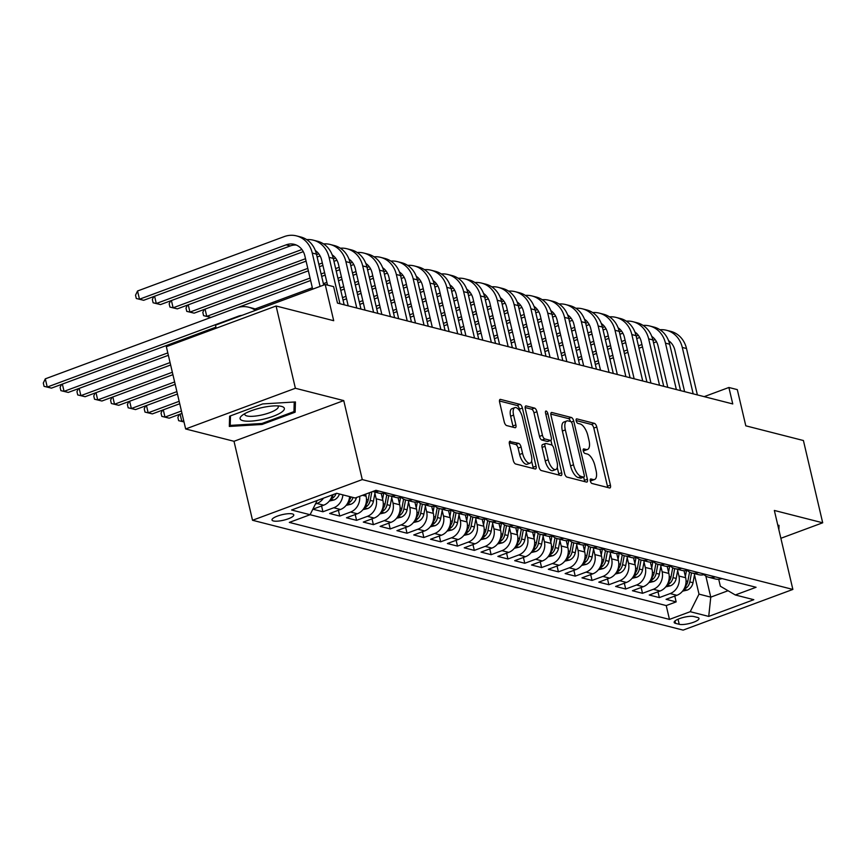<?xml version="1.0" encoding="UTF-8"?>
<svg xmlns="http://www.w3.org/2000/svg" width="866" height="866" viewBox="0 0 866 866"><rect width="100%" height="100%" fill="white"/><g stroke="black" fill="none" stroke-linecap="round" stroke-linejoin="round"><path stroke-width="1.3" d="M590.298 480.911A2.403 1.018 69.7 0 0 591.987 483.477L609.523 487.948A3.432 1.461 69.7 0 0 609.956 487.937A3.432 1.461 69.7 0 0 610.422 485.144L596.782 427.003A3.432 1.461 69.7 0 0 594.379 423.344L576.832 418.873A2.403 1.018 69.7 0 0 576.529 418.884A2.403 1.018 69.7 0 0 576.204 420.844A2.403 1.018 69.7 0 0 577.893 423.398L580.166 423.972A10.977 4.676 69.7 0 1 587.873 435.652L589.01 440.502A10.977 4.676 69.7 0 1 587.538 449.454A10.977 4.676 69.7 0 1 586.152 449.486L583.879 448.913A2.403 1.018 69.7 0 0 583.576 448.924A2.403 1.018 69.7 0 0 583.251 450.872A2.403 1.018 69.7 0 0 584.94 453.438L587.213 454.011A10.977 4.676 69.7 0 1 594.92 465.692L596.057 470.541A10.977 4.676 69.7 0 1 594.585 479.493A10.977 4.676 69.7 0 1 593.188 479.526L590.926 478.952A2.403 1.018 69.7 0 0 590.623 478.963A2.403 1.018 69.7 0 0 590.298 480.911M273.396 520.953A11.182 2.858 166.8 0 0 285.986 519.568A11.182 2.858 166.8 0 0 293.78 514.88A11.182 2.858 166.8 0 0 292.383 513.917A11.182 2.858 166.8 0 0 279.794 515.302A11.182 2.858 166.8 0 0 272 519.99A11.182 2.858 166.8 0 0 273.396 520.953M510.323 441.227A3.432 1.461 69.7 0 0 509.89 441.249A3.432 1.461 69.7 0 0 509.435 444.041L513.257 460.355A3.432 1.461 69.7 0 0 515.671 464.003L535.145 468.971A3.432 1.461 69.7 0 0 535.578 468.961A3.432 1.461 69.7 0 0 536.043 466.168L522.404 408.027A3.432 1.461 69.7 0 0 520.001 404.368L500.516 399.399A3.432 1.461 69.7 0 0 500.083 399.421A3.432 1.461 69.7 0 0 499.617 402.214L504.239 421.915A3.432 1.461 69.7 0 0 506.653 425.563L514.989 427.696A3.432 1.461 69.7 0 0 515.422 427.685A3.432 1.461 69.7 0 0 515.876 424.881L513.592 415.117A9.18 3.908 69.7 0 1 514.815 407.637A9.18 3.908 69.7 0 1 522.425 417.369L531.399 455.646A9.18 3.908 69.7 0 1 530.176 463.126A9.18 3.908 69.7 0 1 522.566 453.394L521.072 447.008A3.432 1.461 69.7 0 0 518.658 443.36L509.554 441.519M780.872 538.295L822.7 522.793L803.41 440.523L745.799 425.823L737.302 389.624L728.891 387.481L732.755 403.935L337.48 303.1L333.616 286.646L325.205 284.503L215.472 325.194L216.175 328.214M295.382 388.271L185.649 428.962L234.004 441.292L343.748 400.601L295.382 388.271L276.092 306.001L333.702 320.701L325.205 284.503M343.748 400.601L362.269 479.58L792.866 589.432L683.122 630.112L252.526 520.271L362.269 479.58M822.7 522.793L774.345 510.453L792.866 589.432M564.6 473.453A3.432 1.461 69.7 0 0 567.013 477.101L586.498 482.07A3.432 1.461 69.7 0 0 586.932 482.059A3.432 1.461 69.7 0 0 587.386 479.266L573.747 421.125A3.432 1.461 69.7 0 0 571.343 417.477L551.859 412.497A3.432 1.461 69.7 0 0 551.425 412.519A3.432 1.461 69.7 0 0 550.971 415.312L564.6 473.453M560.822 475.521L541.337 470.552A3.432 1.461 69.7 0 1 538.933 466.904L525.294 408.763A3.432 1.461 69.7 0 1 525.749 405.97A3.432 1.461 69.7 0 1 526.192 405.948L534.528 408.081A3.432 1.461 69.7 0 1 536.931 411.729L542.462 435.306A3.432 1.461 69.7 0 0 544.876 438.965L550.408 440.372A3.432 1.461 69.7 0 0 550.841 440.361A3.432 1.461 69.7 0 0 551.296 437.568L545.537 413.017A2.403 1.018 69.7 0 1 545.861 411.058A2.403 1.018 69.7 0 1 547.853 413.602L561.709 472.717A3.432 1.461 69.7 0 1 561.255 475.51A3.432 1.461 69.7 0 1 560.822 475.521M185.649 428.962L166.348 346.692L276.092 306.001M323.451 498.188A13.986 12.135 104.3 0 1 316.934 503.471L323.668 505.192L312.843 509.197L322.931 511.774L321.567 505.971M342.882 494.865A13.986 12.135 104.3 0 1 333.756 507.768L340.479 509.479L329.654 513.495L339.753 516.071L338.39 510.258M359.661 496.337A13.986 12.135 104.3 0 1 350.578 512.055L357.301 513.776L346.476 517.781L356.575 520.358L355.212 514.545M374.902 493.349L376.169 498.784A13.986 12.135 104.3 0 1 367.4 516.342L374.123 518.063L363.298 522.079L373.387 524.655L372.023 518.842M391.724 497.647L392.991 503.07A13.986 12.135 104.3 0 1 384.212 520.639L390.945 522.35L380.12 526.366L390.209 528.942L388.845 523.129M408.535 501.934L409.813 507.368A13.986 12.135 104.3 0 1 401.034 524.926L407.767 526.647L396.942 530.663L407.031 533.229L405.667 527.426M425.358 506.22L426.635 511.654A13.986 12.135 104.3 0 1 417.856 529.223L424.589 530.934L413.764 534.95L423.853 537.526L422.489 531.713M442.18 510.518L443.457 515.952A13.986 12.135 104.3 0 1 434.678 533.51L441.411 535.22L430.575 539.237L440.675 541.813L439.311 536M459.002 514.805L460.279 520.239A13.986 12.135 104.3 0 1 451.5 537.797L458.222 539.518L447.397 543.534L457.497 546.11L456.133 540.297M475.824 519.091L477.09 524.525A13.986 12.135 104.3 0 1 468.322 542.094L475.044 543.805L464.219 547.821L474.308 550.397L472.955 544.584M492.646 523.389L493.912 528.823A13.986 12.135 104.3 0 1 485.133 546.381L491.866 548.102L481.041 552.107L491.13 554.684L489.766 548.871M509.457 527.675L510.734 533.11A13.986 12.135 104.3 0 1 501.955 550.668L508.688 552.389L497.863 556.405L507.952 558.981L506.588 553.168M526.279 531.973L527.556 537.407A13.986 12.135 104.3 0 1 518.777 554.965L525.51 556.676L514.685 560.692L524.774 563.268L523.41 557.455M543.101 536.26L544.378 541.694A13.986 12.135 104.3 0 1 535.599 559.252L542.332 560.973L531.497 564.989L541.596 567.555L540.232 561.753M559.923 540.546L561.2 545.981A13.986 12.135 104.3 0 1 552.421 563.55L559.144 565.26L548.319 569.276L558.418 571.852L557.055 566.039M576.745 544.844L578.012 550.278A13.986 12.135 104.3 0 1 569.243 567.836L575.966 569.557L565.141 573.563L575.23 576.139L573.877 570.326M593.567 549.131L594.834 554.565A13.986 12.135 104.3 0 1 586.055 572.123L592.788 573.844L581.963 577.86L592.052 580.437L590.688 574.623M610.378 553.428L611.656 558.862A13.986 12.135 104.3 0 1 602.877 576.42L609.61 578.131L598.785 582.147L608.874 584.723L607.51 578.91M627.201 557.715L628.478 563.149A13.986 12.135 104.3 0 1 619.699 580.707L626.432 582.428L615.607 586.444L625.696 589.01L624.332 583.208M644.023 562.002L645.3 567.436A13.986 12.135 104.3 0 1 636.521 585.005L643.254 586.715L632.418 590.731L642.518 593.307L641.154 587.494M660.845 566.299L662.122 571.733A13.986 12.135 104.3 0 1 653.343 589.291L660.065 591.013L649.24 595.018L659.34 597.594L670.165 593.578A13.986 12.135 -75.7 0 0 678.933 576.02L677.667 570.586M657.976 591.781L659.34 597.594M357.301 513.776A13.986 12.135 -75.7 0 0 366.08 496.207L365.593 494.14M374.123 518.063A13.986 12.135 -75.7 0 0 382.902 500.505L381.257 493.479M390.945 522.35A13.986 12.135 -75.7 0 0 399.724 504.791L398.079 497.766M407.767 526.647A13.986 12.135 -75.7 0 0 416.546 509.078L414.89 502.053M424.589 530.934A13.986 12.135 -75.7 0 0 433.357 513.376L431.712 506.35M441.411 535.22A13.986 12.135 -75.7 0 0 450.179 517.662L448.534 510.637M458.222 539.518A13.986 12.135 -75.7 0 0 467.001 521.96L465.356 514.924M475.044 543.805A13.986 12.135 -75.7 0 0 483.823 526.247L482.178 519.221M491.866 548.102A13.986 12.135 -75.7 0 0 500.645 530.533L499 523.508M508.688 552.389A13.986 12.135 -75.7 0 0 517.467 534.831L515.811 527.805M525.51 556.676A13.986 12.135 -75.7 0 0 534.279 539.117L532.633 532.092M542.332 560.973A13.986 12.135 -75.7 0 0 551.101 543.415L549.455 536.379M559.144 565.26A13.986 12.135 -75.7 0 0 567.923 547.702L566.277 540.676M575.966 569.557A13.986 12.135 -75.7 0 0 584.745 551.988L583.099 544.963M592.788 573.844A13.986 12.135 -75.7 0 0 601.567 556.286L599.922 549.26M609.61 578.131A13.986 12.135 -75.7 0 0 618.389 560.573L616.733 553.547M626.432 582.428A13.986 12.135 -75.7 0 0 635.2 564.859L633.555 557.834M643.254 586.715A13.986 12.135 -75.7 0 0 652.022 569.157L650.377 562.131M660.065 591.013A13.986 12.135 -75.7 0 0 668.844 573.444L667.199 566.418M697.617 617.48L693.915 616.538A10.836 2.771 166.8 0 0 681.726 617.88A10.836 2.771 166.8 0 0 674.17 622.416A10.836 2.771 166.8 0 0 675.534 623.358L679.225 624.299A10.836 2.771 166.8 0 0 691.425 622.957A10.836 2.771 166.8 0 0 698.981 618.411A10.836 2.771 166.8 0 0 697.617 617.48M317.183 500.505L310.082 514.718L289.32 522.415L669.461 619.396L690.224 611.699L699.003 594.13L694.489 574.883M670.165 593.578L676.887 595.299L666.062 599.315L676.151 601.892L666.225 605.572L291.582 509.998L336.668 493.284L355.168 498.004L375.931 490.308L756.072 587.278L735.31 594.974L753.81 599.694L708.724 616.419L690.224 611.699M676.887 595.299A13.986 12.135 -75.7 0 0 685.666 577.741L684.021 570.705M703.993 574.656A13.986 12.135 -75.7 0 0 708.702 577.254A13.986 12.135 -75.7 0 0 715.24 576.864L721.973 578.585A13.986 12.135 -75.7 0 1 715.424 578.975L708.702 577.254M378.843 491.054L378.843 491.054A13.986 12.135 104.3 0 1 372.651 491.52L379.027 493.155A13.986 12.135 -75.7 0 0 385.565 492.765L378.843 491.054M389.115 495.731L395.838 497.441A13.986 12.135 -75.7 0 0 402.387 497.052L395.654 495.341A13.986 12.135 104.3 0 1 389.115 495.731A13.986 12.135 104.3 0 1 384.407 493.133M405.938 500.018L412.66 501.739A13.986 12.135 -75.7 0 0 419.209 501.349L412.476 499.628A13.986 12.135 104.3 0 1 405.938 500.018A13.986 12.135 104.3 0 1 401.229 497.42M422.76 504.304L429.482 506.025A13.986 12.135 -75.7 0 0 436.031 505.636L429.298 503.925A13.986 12.135 104.3 0 1 422.76 504.304A13.986 12.135 104.3 0 1 418.04 501.706M439.571 508.602L446.304 510.312A13.986 12.135 -75.7 0 0 452.853 509.933L446.12 508.212A13.986 12.135 104.3 0 1 439.571 508.602A13.986 12.135 104.3 0 1 434.862 506.004M456.393 512.889L463.126 514.61A13.986 12.135 -75.7 0 0 469.664 514.22L462.942 512.499A13.986 12.135 104.3 0 1 456.393 512.889A13.986 12.135 104.3 0 1 451.684 510.291M473.215 517.186L479.948 518.896A13.986 12.135 -75.7 0 0 486.486 518.507L479.764 516.796A13.986 12.135 104.3 0 1 473.215 517.186A13.986 12.135 104.3 0 1 468.506 514.588M490.037 521.473L496.77 523.194A13.986 12.135 -75.7 0 0 503.308 522.804L496.575 521.083A13.986 12.135 104.3 0 1 490.037 521.473A13.986 12.135 104.3 0 1 485.328 518.875M506.859 525.759L513.581 527.481A13.986 12.135 -75.7 0 0 520.13 527.091L513.397 525.381A13.986 12.135 104.3 0 1 506.859 525.759A13.986 12.135 104.3 0 1 502.15 523.161M523.681 530.057L530.403 531.767A13.986 12.135 -75.7 0 0 536.952 531.388L530.219 529.667A13.986 12.135 104.3 0 1 523.681 530.057A13.986 12.135 104.3 0 1 518.961 527.459M540.492 534.344L547.225 536.065A13.986 12.135 -75.7 0 0 553.775 535.675L547.041 533.954A13.986 12.135 104.3 0 1 540.492 534.344A13.986 12.135 104.3 0 1 535.783 531.746M557.314 538.641L564.047 540.352A13.986 12.135 -75.7 0 0 570.586 539.962L563.863 538.251A13.986 12.135 104.3 0 1 557.314 538.641A13.986 12.135 104.3 0 1 552.605 536.043M574.136 542.928L580.87 544.649A13.986 12.135 -75.7 0 0 587.408 544.259L580.685 542.538A13.986 12.135 104.3 0 1 574.136 542.928A13.986 12.135 104.3 0 1 569.427 540.33M590.958 547.215L597.692 548.936A13.986 12.135 -75.7 0 0 604.23 548.546L597.508 546.836A13.986 12.135 104.3 0 1 590.958 547.215A13.986 12.135 104.3 0 1 586.25 544.617M607.78 551.512L614.503 553.222A13.986 12.135 -75.7 0 0 621.052 552.844L614.319 551.122A13.986 12.135 104.3 0 1 607.78 551.512A13.986 12.135 104.3 0 1 603.072 548.914M624.602 555.799L631.325 557.52A13.986 12.135 -75.7 0 0 637.874 557.13L631.141 555.409A13.986 12.135 104.3 0 1 624.602 555.799A13.986 12.135 104.3 0 1 619.883 553.201M641.414 560.096L648.147 561.807A13.986 12.135 -75.7 0 0 654.696 561.417L647.963 559.707A13.986 12.135 104.3 0 1 641.414 560.096A13.986 12.135 104.3 0 1 636.705 557.498M658.236 564.383L664.969 566.093A13.986 12.135 -75.7 0 0 671.507 565.715L664.785 563.993A13.986 12.135 104.3 0 1 658.236 564.383A13.986 12.135 104.3 0 1 653.527 561.785M675.058 568.67L681.791 570.391A13.986 12.135 -75.7 0 0 688.329 570.001L681.607 568.291A13.986 12.135 104.3 0 1 675.058 568.67A13.986 12.135 104.3 0 1 670.349 566.072M691.88 572.967L698.613 574.678A13.986 12.135 -75.7 0 0 705.151 574.288L698.429 572.578A13.986 12.135 104.3 0 1 691.88 572.967A13.986 12.135 104.3 0 1 687.171 570.369M653.343 589.291L642.518 593.307M636.521 585.005L625.696 589.01M619.699 580.707L608.874 584.723M602.877 576.42L592.052 580.437M586.055 572.123L575.23 576.139M569.243 567.836L558.418 571.852M552.421 563.55L541.596 567.555M535.599 559.252L524.774 563.268M518.777 554.965L507.952 558.981M501.955 550.668L491.13 554.684M485.133 546.381L474.308 550.397M468.322 542.094L457.497 546.11M451.5 537.797L440.675 541.813M434.678 533.51L423.853 537.526M417.856 529.223L407.031 533.229M401.034 524.926L390.209 528.942M384.212 520.639L373.387 524.655M367.4 516.342L356.575 520.358M350.578 512.055L339.753 516.071M333.756 507.768L322.931 511.774M316.934 503.471L315.43 504.034M699.003 594.13L710.769 597.139L728.057 590.731M705.833 576.052L710.769 597.139L708.724 616.419M718.726 579.278L720.35 586.217L735.31 594.974M234.004 441.292L252.526 520.271M728.891 387.481L704.177 396.65M674.798 596.079L676.151 601.892M666.225 605.572L669.461 619.396M340.479 509.479A13.986 12.135 -75.7 0 0 349.604 496.586M323.668 505.192A13.986 12.135 -75.7 0 0 332.371 494.876M778.88 529.819L779.01 525.305L777.841 525.37M229.62 416.178L229.328 426.44L262.084 424.459L295.133 412.205L295.425 401.943L262.669 403.924L229.62 416.178M294.072 407.68L295.133 412.205M261.857 423.485L262.084 424.459M593.188 479.526L590.244 480.63A10.977 4.676 69.7 0 0 591.619 480.587L594.585 479.493M586.152 449.486L583.197 450.591A10.977 4.676 69.7 0 0 584.572 450.547L587.538 449.454M607.618 487.461A3.432 1.461 69.7 0 0 607.456 486.237L593.816 428.096A3.432 1.461 69.7 0 0 591.413 424.448L576.15 420.551M581.194 477.989A2.403 1.018 69.7 0 1 580.956 478.173A2.403 1.018 69.7 0 1 580.653 478.184L583.619 477.09A2.403 1.018 69.7 0 0 583.922 477.079A2.403 1.018 69.7 0 0 584.247 475.12L572.274 424.091A2.403 1.018 69.7 0 0 570.586 421.525A3.432 1.461 69.7 0 0 568.377 418.57L550.798 414.089M584.582 481.583A3.432 1.461 69.7 0 0 584.42 480.359L583.673 477.166M580.653 478.184L578.261 477.577A10.977 4.676 69.7 0 1 570.553 465.897L562.37 431.008A10.977 4.676 69.7 0 1 563.831 422.056L566.797 420.963A10.977 4.676 69.7 0 1 568.193 420.919L570.586 421.525M566.797 420.963A10.977 4.676 69.7 0 0 565.336 429.904L573.519 464.793A10.977 4.676 69.7 0 0 581.227 476.473L583.619 477.09M525.132 407.54L531.562 409.174L534.528 408.081M550.841 440.361L547.875 441.454A3.432 1.461 69.7 0 1 547.442 441.476L541.91 440.058A3.432 1.461 69.7 0 1 539.496 436.41L533.965 412.833A3.432 1.461 69.7 0 0 531.562 409.174M550.895 440.339L552.043 445.2M557.26 467.488L558.743 473.81L561.709 472.717M548.2 459.781A9.18 3.908 69.7 0 0 555.81 469.513A9.18 3.908 69.7 0 0 557.033 462.033L553.872 448.545A3.432 1.461 69.7 0 0 551.469 444.897L545.937 443.479A3.432 1.461 69.7 0 0 545.493 443.5A3.432 1.461 69.7 0 0 545.039 446.293L548.2 459.781L545.234 460.874A9.18 3.908 69.7 0 0 552.844 470.606L555.81 469.513M542.971 444.583A3.432 1.461 69.7 0 0 542.527 444.594A3.432 1.461 69.7 0 0 542.073 447.386L545.039 446.293M545.234 460.874L542.073 447.386M558.916 475.033A3.432 1.461 69.7 0 0 558.743 473.81M530.176 463.126L527.21 464.219A9.18 3.908 69.7 0 1 519.6 454.488L518.106 448.112A3.432 1.461 69.7 0 0 515.692 444.464L509.262 442.818M514.815 407.637L511.849 408.73A9.18 3.908 69.7 0 0 510.626 416.21L513.592 415.117M513.083 427.209A3.432 1.461 69.7 0 0 512.91 425.985L510.626 416.21M519.957 411.339L519.438 409.12A3.432 1.461 69.7 0 0 517.034 405.472L499.455 400.99M533.24 468.484A3.432 1.461 69.7 0 0 533.077 467.261L531.627 461.102M682.527 591.186L687.268 590.082A9.266 8.043 -75.7 0 0 693.017 582.731L694.705 573.682M685.374 576.485L686.489 570.521M684.097 588.858L686.197 588.036A9.266 8.043 -75.7 0 0 689.823 581.92L691.512 572.859M689.553 572.069L687.799 581.4A9.266 8.043 104.3 0 1 685.071 586.726M659.946 329.74A26.218 22.754 104.3 0 1 666.528 330.282L670.739 331.353A26.218 22.754 104.3 0 1 686.5 348.511L697.379 394.918M666.528 330.282A26.218 22.754 104.3 0 1 682.289 347.439L693.179 393.835M684.605 391.649L674.874 350.189A17.482 15.177 -75.7 0 0 668.574 340.652M655.161 339.624L652.975 340.425M641.923 344.527L638.426 345.826M627.374 349.918L623.877 351.217M612.825 355.309L609.328 356.608M598.276 360.711L594.78 362.01M656.515 341.745L653.538 342.849M642.485 346.952L638.989 348.24M627.937 352.343L624.44 353.642M613.388 357.734L609.891 359.033M598.839 363.125L595.343 364.424M262.052 419.523A22.722 5.802 166.8 0 0 281.439 412.303A22.722 5.802 166.8 0 0 281.288 406.338A22.722 5.802 166.8 0 0 262.398 407.54A22.722 5.802 166.8 0 0 241.95 415.561A22.722 5.802 166.8 0 0 262.052 419.523M244.861 413.623A17.201 4.395 166.8 0 0 244.775 414.468A17.201 4.395 166.8 0 0 261.391 415.074A17.201 4.395 166.8 0 0 278.267 406.609A17.201 4.395 166.8 0 0 277.813 405.894M294.234 402.008L293.964 411.61L261.943 423.485L230.204 425.401L230.475 415.864M229.458 422.197L230.204 425.401M665.705 586.899L670.446 585.795A9.266 8.043 -75.7 0 0 676.194 578.445L677.883 569.395M668.552 572.188L669.667 566.223M667.285 584.561L669.375 583.749A9.266 8.043 -75.7 0 0 673.001 577.633L674.69 568.572M672.73 567.771L670.977 577.113A9.266 8.043 104.3 0 1 668.249 582.439M648.894 582.612L653.624 581.508A9.266 8.043 -75.7 0 0 659.372 574.158L661.072 565.108M651.73 567.901L652.845 561.937M650.463 580.274L652.563 579.462A9.266 8.043 -75.7 0 0 656.179 573.335L657.868 564.286M655.908 563.485L654.155 572.827A9.266 8.043 104.3 0 1 651.427 578.142M632.072 578.315L636.802 577.211A9.266 8.043 -75.7 0 0 642.55 569.86L644.25 560.811M634.908 563.614L636.023 557.65M633.641 575.987L635.741 575.165A9.266 8.043 -75.7 0 0 639.357 569.049L641.057 559.988M639.086 559.187L637.344 568.529A9.266 8.043 104.3 0 1 634.605 573.855M615.25 574.028L619.98 572.924A9.266 8.043 -75.7 0 0 625.728 565.574L627.428 556.524M618.086 559.317L619.212 553.352M616.819 571.69L618.919 570.878A9.266 8.043 -75.7 0 0 622.535 564.751L624.234 555.701M622.264 554.9L620.521 564.242A9.266 8.043 104.3 0 1 617.783 569.568M643.135 325.443A26.218 22.754 104.3 0 1 649.706 325.995L653.917 327.067A26.218 22.754 104.3 0 1 669.678 344.224L680.557 390.62M649.706 325.995A26.218 22.754 104.3 0 1 665.478 343.153L676.357 389.548M667.783 387.362L658.063 345.902A17.482 15.177 -75.7 0 0 651.752 336.365M638.339 335.326L636.153 336.138M625.1 340.241L621.604 341.529M610.552 345.631L607.055 346.93M596.003 351.022L592.506 352.321M581.454 356.413L577.958 357.712M639.693 337.459L636.727 338.563M625.674 342.655L622.178 343.954M611.125 348.045L607.629 349.344M596.577 353.447L593.08 354.746M582.028 358.838L578.531 360.137M626.313 321.156A26.218 22.754 104.3 0 1 632.884 321.697L637.095 322.769A26.218 22.754 104.3 0 1 652.856 339.937L663.735 386.333M632.884 321.697A26.218 22.754 104.3 0 1 648.656 338.855L659.535 385.262M650.961 383.075L641.241 341.605A17.482 15.177 -75.7 0 0 634.93 332.068M621.517 331.039L619.331 331.851M608.278 335.943L604.782 337.242M593.73 341.334L590.233 342.633M579.181 346.736L575.684 348.024M564.632 352.126L561.136 353.425M622.87 333.172L619.904 334.265M608.852 338.368L605.356 339.667M594.303 343.759L590.807 345.058M579.755 349.15L576.258 350.449M565.206 354.551L561.709 355.839M609.491 316.859A26.218 22.754 104.3 0 1 616.072 317.411L620.273 318.482A26.218 22.754 104.3 0 1 636.034 335.64L646.924 382.036M616.072 317.411A26.218 22.754 104.3 0 1 631.834 334.568L642.713 380.964M634.139 378.778L624.418 337.318A17.482 15.177 -75.7 0 0 618.107 327.781M604.695 326.742L602.509 327.554M591.456 331.656L587.96 332.945M576.908 337.047L573.411 338.346M562.359 342.438L558.862 343.737M547.81 347.84L544.313 349.128M606.048 328.874L603.082 329.978M592.03 334.07L588.534 335.369M577.481 339.472L573.985 340.76M562.932 344.863L559.436 346.162M548.384 350.254L544.887 351.553M592.669 312.572A26.218 22.754 104.3 0 1 599.25 313.124L603.45 314.196A26.218 22.754 104.3 0 1 619.212 331.353L630.102 377.749M599.25 313.124A26.218 22.754 104.3 0 1 615.012 330.282L625.891 376.678M617.317 374.491L607.596 333.031A17.482 15.177 -75.7 0 0 601.296 323.483M587.873 322.455L585.697 323.267M574.645 327.359L571.149 328.658M560.096 332.76L556.6 334.049M545.548 338.151L542.051 339.45M530.999 343.542L527.502 344.841M589.226 324.588L586.26 325.681M575.208 329.784L571.712 331.083M560.659 335.174L557.163 336.473M546.11 340.576L542.614 341.864M531.562 345.967L528.065 347.266M598.428 569.731L603.169 568.626A9.266 8.043 -75.7 0 0 608.917 561.276L610.606 552.227M601.275 555.03L602.39 549.066M599.997 567.403L602.097 566.591A9.266 8.043 -75.7 0 0 605.713 560.464L607.412 551.404M605.442 550.614L603.699 559.956A9.266 8.043 104.3 0 1 600.972 565.271M575.847 308.285A26.218 22.754 104.3 0 1 582.428 308.826L586.628 309.898A26.218 22.754 104.3 0 1 602.4 327.056L613.28 373.463M582.428 308.826A26.218 22.754 104.3 0 1 598.19 325.984L609.079 372.391M600.506 370.204L590.774 328.734A17.482 15.177 -75.7 0 0 584.474 319.197M571.051 318.168L568.875 318.969M557.823 323.072L554.327 324.371M543.274 328.463L539.778 329.762M528.725 333.865L525.229 335.153M514.177 339.255L510.68 340.555M572.415 320.29L569.438 321.394M558.386 325.497L554.889 326.785M543.837 330.888L540.341 332.187M529.288 336.279L525.792 337.578M514.74 341.68L511.243 342.968M581.606 565.444L586.347 564.34A9.266 8.043 -75.7 0 0 592.095 556.99L593.784 547.94M584.453 550.733L585.568 544.768M583.175 563.106L585.275 562.294A9.266 8.043 -75.7 0 0 588.902 556.178L590.59 547.117M588.631 546.316L586.877 555.658A9.266 8.043 104.3 0 1 584.149 560.984M559.025 303.988A26.218 22.754 104.3 0 1 565.606 304.54L569.817 305.611A26.218 22.754 104.3 0 1 585.578 322.769L596.457 369.165M565.606 304.54A26.218 22.754 104.3 0 1 581.367 321.697L592.257 368.093M583.684 365.907L573.952 324.447A17.482 15.177 -75.7 0 0 567.652 314.91M554.24 313.871L552.053 314.683M541.001 318.785L537.505 320.074M526.452 324.176L522.956 325.475M511.903 329.567L508.407 330.866M497.355 334.958L493.858 336.257M555.593 316.003L552.616 317.108M541.564 321.199L538.067 322.498M527.015 326.601L523.519 327.889M512.466 331.992L508.97 333.291M497.918 337.383L494.421 338.682M564.784 561.157L569.525 560.053A9.266 8.043 -75.7 0 0 575.273 552.703L576.962 543.653M567.631 546.446L568.745 540.481M566.364 558.819L568.453 558.007A9.266 8.043 -75.7 0 0 572.08 551.88L573.768 542.83M571.809 542.029L570.055 551.371A9.266 8.043 104.3 0 1 567.327 556.697M542.213 299.701A26.218 22.754 104.3 0 1 548.784 300.242L552.995 301.325A26.218 22.754 104.3 0 1 568.756 318.482L579.635 364.878M548.784 300.242A26.218 22.754 104.3 0 1 564.556 317.411L575.435 363.807M566.862 361.62L557.141 320.16A17.482 15.177 -75.7 0 0 550.83 310.613M537.418 309.584L535.231 310.396M524.179 314.488L520.683 315.787M509.63 319.879L506.134 321.178M495.081 325.28L491.585 326.579M480.533 330.671L477.036 331.97M538.771 311.717L535.805 312.81M524.753 316.913L521.256 318.212M510.204 322.304L506.707 323.603M495.655 327.694L492.159 328.993M481.106 333.096L477.61 334.384M547.972 556.86L552.703 555.755A9.266 8.043 -75.7 0 0 558.451 548.405L560.14 539.356M550.808 542.159L551.923 536.195M549.542 554.532L551.642 553.71A9.266 8.043 -75.7 0 0 555.258 547.593L556.946 538.533M554.987 537.732L553.233 547.074A9.266 8.043 104.3 0 1 550.505 552.4M525.391 295.403A26.218 22.754 104.3 0 1 531.962 295.955L536.173 297.027A26.218 22.754 104.3 0 1 551.934 314.185L562.813 360.581M531.962 295.955A26.218 22.754 104.3 0 1 547.734 313.113L558.613 359.509M550.04 357.322L540.319 315.863A17.482 15.177 -75.7 0 0 534.008 306.326M520.596 305.287L518.409 306.099M507.357 310.201L503.86 311.5M492.808 315.592L489.312 316.891M478.259 320.983L474.763 322.282M463.711 326.385L460.214 327.673M521.949 307.419L518.983 308.523M507.931 312.615L504.434 313.914M493.382 318.017L489.885 319.316M478.833 323.408L475.337 324.707M464.284 328.799L460.788 330.098M531.15 552.573L535.881 551.469A9.266 8.043 -75.7 0 0 541.629 544.119L543.328 535.069M533.986 537.862L535.101 531.897M532.72 550.235L534.82 549.423A9.266 8.043 -75.7 0 0 538.435 543.307L540.135 534.246M538.165 533.445L536.422 542.787A9.266 8.043 104.3 0 1 533.683 548.113M514.328 548.275L519.059 547.182A9.266 8.043 -75.7 0 0 524.807 539.821L526.506 530.771M517.164 533.575L518.29 527.611M515.898 545.948L517.998 545.136A9.266 8.043 -75.7 0 0 521.613 539.009L523.313 529.949M521.343 529.158L519.6 538.5A9.266 8.043 104.3 0 1 516.861 543.816M497.506 543.989L502.248 542.885A9.266 8.043 -75.7 0 0 507.996 535.534L509.684 526.485M500.353 529.288L501.468 523.324M499.076 541.651L501.176 540.839A9.266 8.043 -75.7 0 0 504.791 534.723L506.491 525.662M504.521 524.861L502.778 534.203A9.266 8.043 104.3 0 1 500.05 539.529M480.684 539.702L485.425 538.598A9.266 8.043 -75.7 0 0 491.174 531.248L492.862 522.198M483.531 524.991L484.646 519.026M482.254 537.364L484.354 536.552A9.266 8.043 -75.7 0 0 487.969 530.425L489.669 521.375M487.699 520.574L485.956 529.916A9.266 8.043 104.3 0 1 483.228 535.242M463.862 535.404L468.603 534.3A9.266 8.043 -75.7 0 0 474.351 526.95L476.04 517.9M466.709 520.704L467.824 514.74M465.443 533.077L467.532 532.254A9.266 8.043 -75.7 0 0 471.158 526.138L472.847 517.078M470.887 516.277L469.134 525.619A9.266 8.043 104.3 0 1 466.406 530.945M447.051 531.118L451.781 530.014A9.266 8.043 -75.7 0 0 457.529 522.663L459.218 513.614M449.887 516.407L451.002 510.442M448.62 528.78L450.721 527.968A9.266 8.043 -75.7 0 0 454.336 521.852L456.025 512.791M454.065 511.99L452.312 521.332A9.266 8.043 104.3 0 1 449.584 526.658M183.7 420.681L181.806 421.385L184.003 421.948L178.634 420.67L177.866 417.38L179.273 414.435M180.106 414.121L181.806 421.385L178.634 420.67M430.229 526.82L434.959 525.727A9.266 8.043 -75.7 0 0 440.707 518.377L442.407 509.316M433.065 512.12L434.18 506.155M431.798 524.493L433.898 523.681A9.266 8.043 -75.7 0 0 437.514 517.554L439.214 508.504M437.243 507.703L435.501 517.045A9.266 8.043 104.3 0 1 432.762 522.36M181.427 411.004L164.984 417.098L169.195 418.17L182.001 413.418M169.195 418.17L161.812 416.384L161.044 413.093L162.451 410.148M163.284 409.835L164.984 417.098L161.812 416.384M413.407 522.534L418.137 521.429A9.266 8.043 -75.7 0 0 423.885 514.079L425.585 505.03M416.243 507.833L417.369 501.869M414.976 520.195L417.076 519.384A9.266 8.043 -75.7 0 0 420.692 513.267L422.392 504.207M420.421 503.406L418.679 512.748A9.266 8.043 104.3 0 1 415.94 518.074M179.165 401.315L148.162 412.811L152.373 413.883L179.727 403.74M152.373 413.883L144.99 412.086L144.221 408.795L145.629 405.851M146.462 405.548L148.162 412.811L144.99 412.086M396.585 518.247L401.326 517.143A9.266 8.043 -75.7 0 0 407.074 509.793L408.763 500.743M399.432 503.536L400.547 497.571M398.154 515.909L400.254 515.097A9.266 8.043 -75.7 0 0 403.87 508.97L405.569 499.92M403.599 499.119L401.856 508.461A9.266 8.043 104.3 0 1 399.129 513.787M176.891 391.627L131.351 408.514L135.551 409.586L177.454 394.052M135.551 409.586L128.168 407.799L127.399 404.509L128.807 401.564M129.64 401.25L131.351 408.514L128.168 407.799M379.763 513.949L384.504 512.845A9.266 8.043 -75.7 0 0 390.252 505.495L391.941 496.445M382.61 499.249L383.725 493.284M381.332 511.622L383.432 510.799A9.266 8.043 -75.7 0 0 387.048 504.683L388.747 495.623M386.777 494.832L385.034 504.164A9.266 8.043 104.3 0 1 382.307 509.489M174.618 381.949L114.528 404.227L118.729 405.299L175.181 384.363M118.729 405.299L111.357 403.513L110.577 400.222L111.985 397.267M112.818 396.964L114.528 404.227L111.357 403.513M362.941 509.663L367.682 508.559A9.266 8.043 -75.7 0 0 373.43 501.208L375.119 492.159M365.788 494.951L365.961 493.999M364.521 507.324L366.61 506.513A9.266 8.043 -75.7 0 0 370.237 500.396L371.839 491.823M369.565 492.667L368.212 499.877A9.266 8.043 104.3 0 1 365.484 505.203M172.345 372.261L97.706 399.94L101.907 401.012L172.919 374.686M101.907 401.012L94.535 399.215L93.766 395.924L95.173 392.98M96.007 392.666L97.706 399.94L94.535 399.215M346.129 505.376L350.86 504.272A9.266 8.043 -75.7 0 0 356.478 497.517M347.699 503.038L349.799 502.226A9.266 8.043 -75.7 0 0 353.057 497.463M351.044 496.954A9.266 8.043 104.3 0 1 348.662 500.905M170.072 362.573L80.884 395.643L85.095 396.715L170.645 364.997M85.095 396.715L77.713 394.928L76.944 391.638L78.351 388.693M79.185 388.379L80.884 395.643L77.713 394.928M508.569 291.117A26.218 22.754 104.3 0 1 515.151 291.669L519.351 292.74A26.218 22.754 104.3 0 1 535.112 309.898L546.002 356.294M515.151 291.669A26.218 22.754 104.3 0 1 530.912 308.826L541.791 355.222M533.218 353.036L523.497 311.576A17.482 15.177 -75.7 0 0 517.186 302.028M503.774 301L501.587 301.812M490.535 305.904L487.038 307.203M475.986 311.305L472.49 312.594M461.437 316.696L457.941 317.995M446.888 322.087L443.392 323.386M505.127 303.132L502.161 304.237M491.109 308.328L487.612 309.627M476.56 313.719L473.063 315.018M462.011 319.121L458.515 320.409M447.462 324.512L443.966 325.811M491.747 286.83A26.218 22.754 104.3 0 1 498.329 287.371L502.529 288.443A26.218 22.754 104.3 0 1 518.29 305.601L529.18 352.007M498.329 287.371A26.218 22.754 104.3 0 1 514.09 304.529L524.969 350.936M516.396 348.749L506.675 307.278A17.482 15.177 -75.7 0 0 500.364 297.742M486.952 296.713L484.776 297.514M473.724 301.617L470.227 302.916M459.175 307.008L455.678 308.307M444.626 312.41L441.13 313.698M430.077 317.8L426.581 319.099M488.305 298.835L485.339 299.939M474.287 304.042L470.79 305.33M459.738 309.433L456.241 310.732M445.189 314.823L441.692 316.122M430.64 320.225L427.144 321.513M474.925 282.533A26.218 22.754 104.3 0 1 481.507 283.085L485.707 284.156A26.218 22.754 104.3 0 1 501.479 301.314L512.358 347.71M481.507 283.085A26.218 22.754 104.3 0 1 497.268 300.242L508.158 346.638M499.585 344.452L489.853 302.992A17.482 15.177 -75.7 0 0 483.553 293.455M470.13 292.416L467.954 293.228M456.902 297.33L453.405 298.618M442.353 302.721L438.856 304.02M427.804 308.112L424.308 309.411M413.255 313.514L409.759 314.802M471.483 294.548L468.517 295.652M457.465 299.744L453.968 301.043M442.916 305.146L439.419 306.434M428.367 310.537L424.87 311.836M413.818 315.928L410.322 317.227M458.103 278.246A26.218 22.754 104.3 0 1 464.685 278.798L468.896 279.87A26.218 22.754 104.3 0 1 484.657 297.027L495.536 343.423M464.685 278.798A26.218 22.754 104.3 0 1 480.446 295.955L491.336 342.351M482.763 340.165L473.031 298.705A17.482 15.177 -75.7 0 0 466.731 289.157M453.319 288.129L451.132 288.941M440.08 293.033L436.583 294.332M425.531 298.434L422.034 299.723M410.982 303.825L407.485 305.124M396.433 309.216L392.937 310.515M454.672 290.262L451.695 291.355M440.642 295.458L437.146 296.757M426.094 300.848L422.597 302.147M411.545 306.239L408.048 307.538M396.996 311.641L393.5 312.94M441.292 273.959A26.218 22.754 104.3 0 1 447.863 274.5L452.074 275.572A26.218 22.754 104.3 0 1 467.835 292.73L478.714 339.136M447.863 274.5A26.218 22.754 104.3 0 1 463.635 291.658L474.514 338.054M465.94 335.867L456.22 294.408A17.482 15.177 -75.7 0 0 449.909 284.871M436.496 283.842L434.31 284.643M423.257 288.746L419.761 290.045M408.709 294.137L405.212 295.436M394.16 299.528L390.663 300.827M379.611 304.929L376.115 306.218M437.85 285.964L434.873 287.068M423.831 291.171L420.335 292.459M409.282 296.562L405.786 297.861M394.734 301.953L391.237 303.252M380.185 307.343L376.688 308.642M424.47 269.662A26.218 22.754 104.3 0 1 431.041 270.214L435.252 271.285A26.218 22.754 104.3 0 1 451.013 288.443L461.892 334.839M431.041 270.214A26.218 22.754 104.3 0 1 446.813 287.371L457.692 333.767M449.118 331.581L439.398 290.121A17.482 15.177 -75.7 0 0 433.087 280.584M419.674 279.545L417.488 280.357M406.435 284.449L402.939 285.748M391.887 289.85L388.39 291.149M377.338 295.241L373.841 296.54M362.789 300.632L359.293 301.931M421.028 281.677L418.061 282.781M407.009 286.873L403.513 288.172M392.46 292.264L388.964 293.563M377.912 297.666L374.415 298.954M363.363 303.057L359.866 304.356M407.648 265.375A26.218 22.754 104.3 0 1 414.229 265.916L418.43 266.988A26.218 22.754 104.3 0 1 434.191 284.156L445.081 330.552M414.229 265.916A26.218 22.754 104.3 0 1 429.991 283.074L440.87 329.481M432.296 327.294L422.576 285.823A17.482 15.177 -75.7 0 0 416.265 276.286M402.852 275.258L400.666 276.07M389.613 280.162L386.117 281.461M375.065 285.553L371.568 286.852M360.516 290.954L357.019 292.243M345.967 296.345L342.471 297.644M404.205 277.38L401.239 278.484M390.187 282.587L386.691 283.875M375.638 287.977L372.142 289.276M361.09 293.368L357.593 294.667M346.541 298.77L343.044 300.058M390.826 261.077A26.218 22.754 104.3 0 1 397.407 261.629L401.608 262.701A26.218 22.754 104.3 0 1 417.369 279.859L428.259 326.255M397.407 261.629A26.218 22.754 104.3 0 1 413.169 278.787L424.048 325.183M415.474 322.996L405.753 281.537A17.482 15.177 -75.7 0 0 399.442 272M386.03 270.961L383.855 271.772M372.802 275.875L369.306 277.163M358.253 281.266L354.757 282.565M343.705 286.657L340.208 287.956M387.383 273.093L384.417 274.197M373.365 278.289L369.869 279.588M358.816 283.691L355.32 284.979M344.267 289.082L340.771 290.381M374.004 256.791A26.218 22.754 104.3 0 1 380.585 257.343L384.785 258.414A26.218 22.754 104.3 0 1 400.557 275.572L411.437 321.968M380.585 257.343A26.218 22.754 104.3 0 1 396.347 274.5L407.226 320.896M398.663 318.71L388.931 277.25A17.482 15.177 -75.7 0 0 382.631 267.702M369.208 266.674L367.032 267.486M355.98 271.578L352.484 272.877M341.431 276.979L337.935 278.267M326.883 282.37L323.386 283.669M312.334 287.761L255.091 308.989M370.561 268.806L367.595 269.9M356.543 274.002L353.047 275.301M341.994 279.393L338.498 280.692M357.182 252.504A26.218 22.754 104.3 0 1 363.763 253.045L367.974 254.117A26.218 22.754 104.3 0 1 383.735 271.274L394.615 317.681M363.763 253.045A26.218 22.754 104.3 0 1 379.525 270.203L390.414 316.599M381.841 314.412L372.109 272.952A17.482 15.177 -75.7 0 0 365.809 263.416M352.397 262.387L350.21 263.188M339.158 267.291L335.662 268.59M324.609 272.682L321.113 273.981M310.06 278.073L206.757 316.382L210.914 317.443L203.586 315.657L202.817 312.366L204.224 309.422M353.75 264.509L350.773 265.613M339.721 269.716L336.225 271.004M325.172 275.107L321.676 276.406M310.623 280.497L237.533 307.603M205.058 309.119L206.757 316.382L203.586 315.657M340.37 248.206A26.218 22.754 104.3 0 1 346.941 248.759L351.152 249.83A26.218 22.754 104.3 0 1 366.913 266.988L377.793 313.384M346.941 248.759A26.218 22.754 104.3 0 1 362.702 265.916L373.592 312.312M365.019 310.125L355.298 268.666A17.482 15.177 -75.7 0 0 348.987 259.129M335.575 258.09L333.388 258.902M322.336 263.004L318.84 264.292M307.787 268.395L189.935 312.085L194.146 313.156L308.361 270.809M336.928 260.222L333.951 261.326M322.899 265.418L319.402 266.717M194.146 313.156L186.764 311.37L185.995 308.08L187.402 305.135M188.236 304.821L189.935 312.085L186.764 311.37M323.548 243.92A26.218 22.754 104.3 0 1 330.119 244.461L334.33 245.543A26.218 22.754 104.3 0 1 350.091 262.701L360.97 309.097M330.119 244.461A26.218 22.754 104.3 0 1 345.891 261.629L356.77 308.025M348.197 305.839L338.476 264.368A17.482 15.177 -75.7 0 0 332.165 254.831M318.753 253.803L316.566 254.615M305.514 258.707L173.113 307.798L177.324 308.87L306.088 261.131M320.106 255.935L317.14 257.029M177.324 308.87L169.942 307.084L169.173 303.793L170.58 300.838M171.414 300.534L173.113 307.798L169.942 307.084M329.307 501.078L334.038 499.974A9.266 8.043 -75.7 0 0 339.44 493.988M330.877 498.751L332.977 497.928A9.266 8.043 -75.7 0 0 336.138 493.479M333.432 494.486A9.266 8.043 104.3 0 1 331.84 496.619M167.798 352.895L64.062 391.356L68.273 392.428L168.372 355.309M68.273 392.428L60.891 390.642L60.122 387.351L61.529 384.396M62.363 384.093L64.062 391.356L60.891 390.642M306.726 239.622A26.218 22.754 104.3 0 1 313.308 240.174L317.508 241.246A26.218 22.754 104.3 0 1 333.269 258.404L344.159 304.8M313.308 240.174A26.218 22.754 104.3 0 1 329.069 257.332L339.948 303.728M327.521 285.087L321.654 260.081A17.482 15.177 -75.7 0 0 315.343 250.545M301.931 249.505L156.291 303.501L160.502 304.583L303.284 251.638M160.502 304.583L153.12 302.786L152.351 299.495L153.758 296.551M154.592 296.237L156.291 303.501L153.12 302.786M241.982 315.365A17.482 15.177 -75.7 0 0 238.399 316.187L47.24 387.059L51.451 388.13L215.926 327.153M51.451 388.13L44.069 386.344L43.3 383.053L45.313 378.832L236.472 307.96A26.218 22.754 104.3 0 1 248.737 307.235A26.218 22.754 104.3 0 1 255.448 310.364M248.737 307.235L252.948 308.307A26.218 22.754 104.3 0 1 256.953 309.811M45.313 378.832L47.24 387.059L44.069 386.344M312.658 289.157L304.832 255.795A17.482 15.177 -75.7 0 0 294.321 244.353A17.482 15.177 -75.7 0 0 286.148 244.84L139.48 299.214L137.542 290.987L284.21 236.613A26.218 22.754 104.3 0 1 296.486 235.888L300.686 236.959A26.218 22.754 104.3 0 1 316.447 254.117L323.711 285.055M296.486 235.888A26.218 22.754 104.3 0 1 312.247 253.045L320.074 286.408M296.378 245.067A17.482 15.177 -75.7 0 0 290.348 245.912L143.68 300.285L136.308 298.499L135.529 295.209L137.542 290.987M143.68 300.285L136.308 298.499M362.486 495.287L366.08 496.207M376.169 498.784L382.902 500.505M392.991 503.07L399.724 504.791M409.813 507.368L416.546 509.078M426.635 511.654L433.357 513.376M443.457 515.952L450.179 517.662M460.279 520.239L467.001 521.96M477.09 524.525L483.823 526.247M493.912 528.823L500.645 530.533M510.734 533.11L517.467 534.831M527.556 537.407L534.279 539.117M544.378 541.694L551.101 543.415M561.2 545.981L567.923 547.702M578.012 550.278L584.745 551.988M594.834 554.565L601.567 556.286M611.656 558.862L618.389 560.573M628.478 563.149L635.2 564.859M645.3 567.436L652.022 569.157M662.122 571.733L668.844 573.444M678.933 576.02L685.666 577.741M678.035 619.212L679.225 624.299M674.971 620.976L675.534 623.358M583.338 449.108L583.879 448.913M576.291 419.068L576.832 418.873M591.413 424.448L594.379 423.344M593.816 428.096L596.782 427.003M607.456 486.237L610.422 485.144M590.385 479.147L590.926 478.952M551.09 412.79L551.859 412.497M568.377 418.57L571.343 417.477M571.289 422.034L573.747 421.125M584.42 480.359L587.386 479.266M562.37 431.008L565.336 429.904M570.553 465.897L573.519 464.793M578.261 477.577L581.227 476.473M525.413 406.241L526.192 405.948M533.965 412.833L536.931 411.729M539.496 436.41L542.462 435.306M541.91 440.058L544.876 438.965M547.442 441.476L550.408 440.372M545.851 414.349L547.853 413.602M515.692 444.464L518.658 443.36M518.106 448.112L521.072 447.008M519.6 454.488L522.566 453.394M512.91 425.985L515.876 424.881M499.736 399.691L500.516 399.399M517.034 405.472L520.001 404.368M519.438 409.12L522.404 408.027M533.077 467.261L536.043 466.168M683.848 589.302L687.074 590.136M689.823 581.92L693.017 582.731M686.056 580.956L687.799 581.4M685.72 585.99L686.197 588.036M686.5 348.511L682.289 347.439M667.026 585.015L670.252 585.838M673.001 577.633L676.194 578.445M669.234 576.669L670.977 577.113M668.898 581.703L669.375 583.749M650.204 580.729L653.44 581.551M656.179 573.335L659.372 574.158M652.423 572.383L654.155 572.827M652.076 577.405L652.563 579.462M633.382 576.431L636.618 577.254M639.357 569.049L642.55 569.86M635.601 568.085L637.344 568.529M635.254 573.119L635.741 575.165M616.56 572.145L619.796 572.967M622.535 564.751L625.728 565.574M618.779 563.798L620.521 564.242M618.443 568.832L618.919 570.878M669.678 344.224L665.478 343.153M652.856 339.937L648.656 338.855M636.034 335.64L631.834 334.568M619.212 331.353L615.012 330.282M599.737 567.858L602.974 568.681M605.713 560.464L608.917 561.276M601.957 559.512L603.699 559.956M601.621 564.535L602.097 566.591M602.4 327.056L598.19 325.984M582.926 563.56L586.152 564.383M588.902 556.178L592.095 556.99M585.135 555.214L586.877 555.658M584.799 560.248L585.275 562.294M585.578 322.769L581.367 321.697M566.104 559.274L569.33 560.096M572.08 551.88L575.273 552.703M568.312 550.928L570.055 551.371M567.977 555.961L568.453 558.007M568.756 318.482L564.556 317.411M549.282 554.976L552.519 555.81M555.258 547.593L558.451 548.405M551.501 546.63L553.233 547.074M551.155 551.664L551.642 553.71M551.934 314.185L547.734 313.113M532.46 550.689L535.697 551.512M538.435 543.307L541.629 544.119M534.679 542.343L536.422 542.787M534.333 547.377L534.82 549.423M515.638 546.403L518.875 547.225M521.613 539.009L524.807 539.821M517.857 538.057L519.6 538.5M517.522 543.079L517.998 545.136M498.816 542.105L502.053 542.928M504.791 534.723L507.996 535.534M501.035 533.759L502.778 534.203M500.7 538.793L501.176 540.839M482.005 537.818L485.231 538.641M487.969 530.425L491.174 531.248M484.213 529.472L485.956 529.916M483.877 534.506L484.354 536.552M465.183 533.521L468.409 534.354M471.158 526.138L474.351 526.95M467.391 525.175L469.134 525.619M467.055 530.209L467.532 532.254M448.361 529.234L451.597 530.057M454.336 521.852L457.529 522.663M450.58 520.888L452.312 521.332M450.233 525.922L450.721 527.968M431.539 524.948L434.775 525.77M437.514 517.554L440.707 518.377M433.758 516.601L435.501 517.045M433.411 521.624L433.898 523.681M414.717 520.65L417.953 521.473M420.692 513.267L423.885 514.079M416.936 512.304L418.679 512.748M416.6 517.338L417.076 519.384M397.895 516.363L401.131 517.186M403.87 508.97L407.074 509.793M400.114 508.017L401.856 508.461M399.778 513.051L400.254 515.097M381.083 512.066L384.309 512.899M387.048 504.683L390.252 505.495M383.292 503.72L385.034 504.164M382.956 508.753L383.432 510.799M364.261 507.779L367.487 508.602M370.237 500.396L373.43 501.208M366.47 499.433L368.212 499.877M366.134 504.467L366.61 506.513M347.439 503.492L350.676 504.315M349.312 500.169L349.799 502.226M535.112 309.898L530.912 308.826M518.29 305.601L514.09 304.529M501.479 301.314L497.268 300.242M484.657 297.027L480.446 295.955M467.835 292.73L463.635 291.658M451.013 288.443L446.813 287.371M434.191 284.156L429.991 283.074M417.369 279.859L413.169 278.787M400.557 275.572L396.347 274.5M383.735 271.274L379.525 270.203M366.913 266.988L362.702 265.916M350.091 262.701L345.891 261.629M330.617 499.195L333.854 500.018M332.49 495.882L332.977 497.928M333.269 258.404L329.069 257.332M239.2 316.393L238.399 316.187M316.447 254.117L312.247 253.045M290.348 245.912L286.148 244.84M580.956 478.173L583.922 477.079M542.527 444.594L545.493 443.5"/></g></svg>
